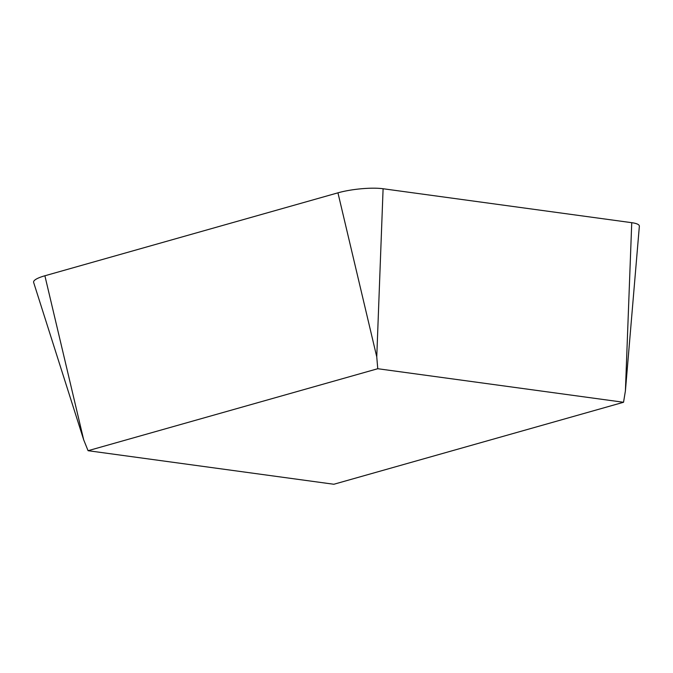 <?xml version="1.0" encoding="UTF-8"?>
<svg xmlns="http://www.w3.org/2000/svg" width="673" height="673" viewBox="0 0 673 673"><rect width="100%" height="100%" fill="white"/><g stroke="black" fill="none" stroke-linecap="round" stroke-linejoin="round"><path stroke-width="1.01" d="M623.543 402.269L333.858 484.257L88.07 450.7L377.755 368.72L623.543 402.269L625.41 390.845L639.35 226.279A32.22 6.587 -6.4 0 0 631.745 222.687L625.41 390.845M83.696 439.848L33.65 282.458A32.22 6.587 -6.4 0 1 44.889 275.77L83.696 439.848L88.07 450.7M44.889 275.77L337.947 192.831L376.762 356.9L377.755 368.72M337.947 192.831A32.22 6.587 -6.4 0 1 383.097 188.743L631.745 222.687M383.097 188.743L376.762 356.9"/></g></svg>
